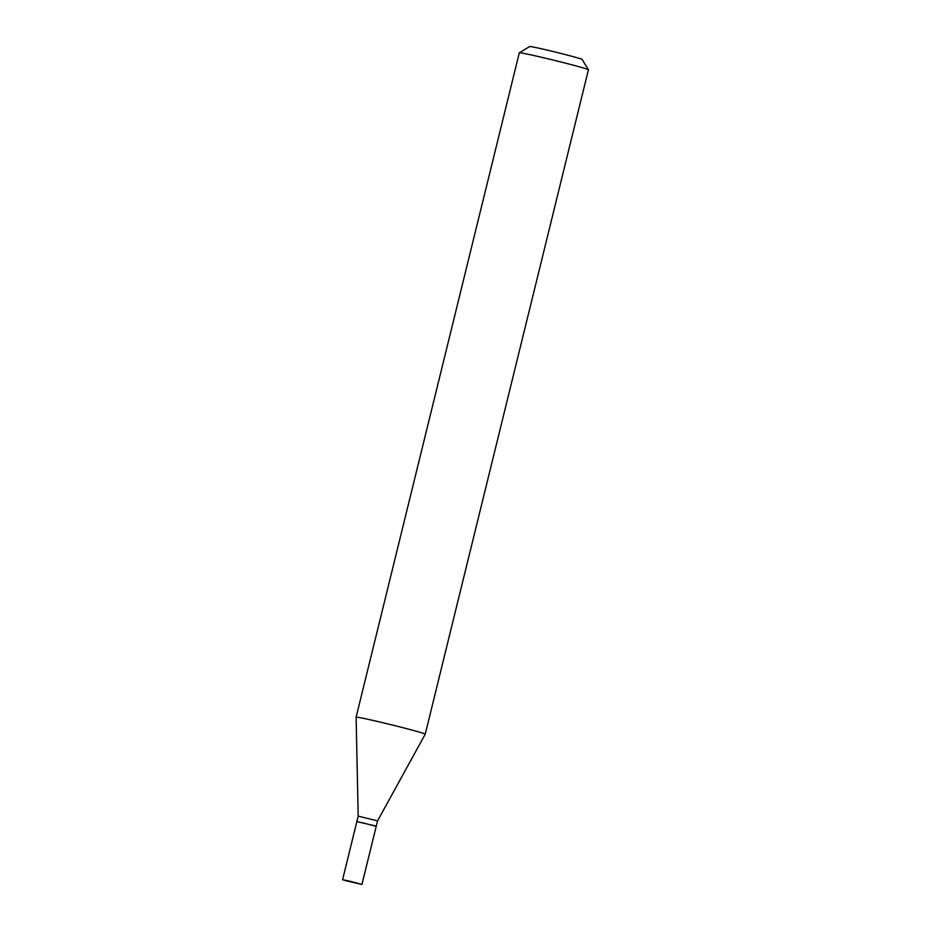 <?xml version="1.0" encoding="UTF-8"?>
<svg xmlns="http://www.w3.org/2000/svg" width="931" height="931" viewBox="0 0 931 931"><rect width="100%" height="100%" fill="white"/><g stroke="black" fill="none" stroke-linecap="round" stroke-linejoin="round"><path stroke-width="1.4" d="M349.951 881.215L361.938 884.45L346.262 880.842L342.585 879.702L349.951 881.215M342.585 879.702L356.841 821.666L364.207 823.179L376.194 826.414L361.938 884.45M357.062 821.654L376.264 826.134L377.544 820.886L425.223 734.187A35.587 1.059 13.8 0 0 425.234 734.175L588.415 69.802A35.587 1.059 13.8 0 0 588.404 69.767A35.587 1.059 13.8 0 0 545.624 58.234A35.587 1.059 13.8 0 0 519.323 52.799A35.587 1.059 13.8 0 0 519.3 52.823L356.108 717.207A35.587 1.059 13.8 0 1 382.443 722.619A35.587 1.059 13.8 0 1 425.234 734.175M356.91 821.386L358.191 816.138L377.544 820.886M519.323 52.799L529.646 46.55A27.046 0.803 13.8 0 1 549.639 50.681A27.046 0.803 13.8 0 1 582.154 59.444L588.404 69.767M358.191 816.138L356.108 717.207"/></g></svg>
